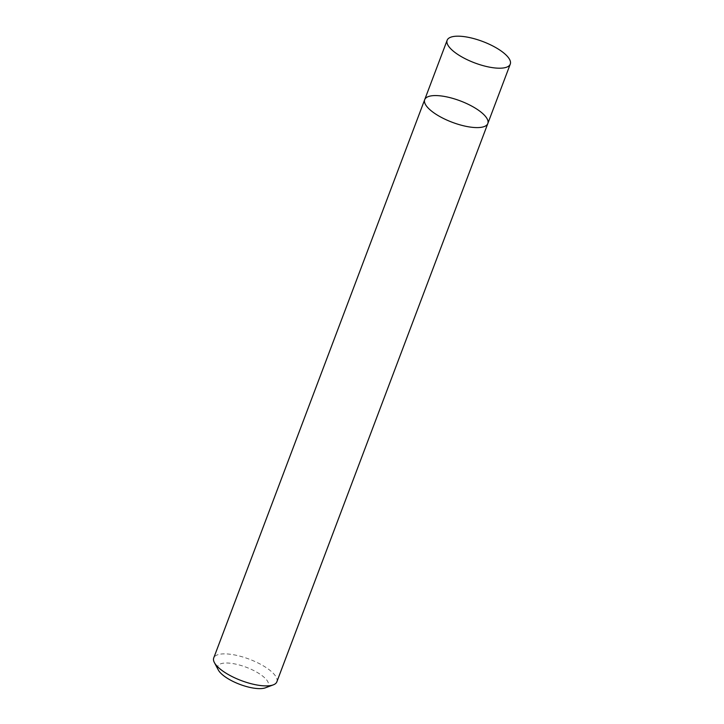 <?xml version="1.0" encoding="UTF-8"?>
<svg xmlns="http://www.w3.org/2000/svg" width="724" height="724" viewBox="0 0 724 724"><rect width="100%" height="100%" fill="white"/><g stroke="black" fill="none" stroke-linecap="round" stroke-linejoin="round"><path stroke-width="0.54" stroke-dasharray="3.62 2.71" d="M276.858 681.809A33.738 11.43 20.7 0 0 249.337 659.193A33.738 11.43 20.7 0 0 213.734 657.953M265.446 687.8A26.996 9.14 20.7 0 0 246.287 667.266A26.996 9.14 20.7 0 0 218.331 669.999M487.822 123.514A33.738 11.43 20.7 0 0 460.301 100.898A33.738 11.43 20.7 0 0 424.698 99.659"/><path stroke-width="1.09" d="M214.395 662.605A33.738 11.43 20.7 0 0 222.141 670.569A33.738 11.43 20.7 0 0 273.292 684.859L265.446 687.8A26.996 9.14 20.7 0 1 224.53 676.37A26.996 9.14 20.7 0 1 218.331 669.999L214.395 662.605A33.738 11.43 20.7 0 1 213.734 657.953L424.698 99.659A33.738 11.43 20.7 0 0 433.106 112.274A33.738 11.43 20.7 0 0 466.093 126.347A33.738 11.43 20.7 0 0 487.822 123.514A33.738 11.43 20.7 0 0 460.301 100.898A33.738 11.43 20.7 0 0 424.698 99.659A33.738 11.43 20.7 0 0 433.106 112.274A33.738 11.43 20.7 0 0 466.093 126.347A33.738 11.43 20.7 0 0 487.822 123.514L510.266 64.119A33.738 11.43 20.7 0 0 482.745 41.503A33.738 11.43 20.7 0 0 447.142 40.263A33.738 11.43 20.7 0 0 455.55 52.888A33.738 11.43 20.7 0 0 488.537 66.952A33.738 11.43 20.7 0 0 510.266 64.119M273.292 684.859A33.738 11.43 20.7 0 0 276.858 681.809L487.822 123.514M424.698 99.659L447.142 40.263"/></g></svg>
